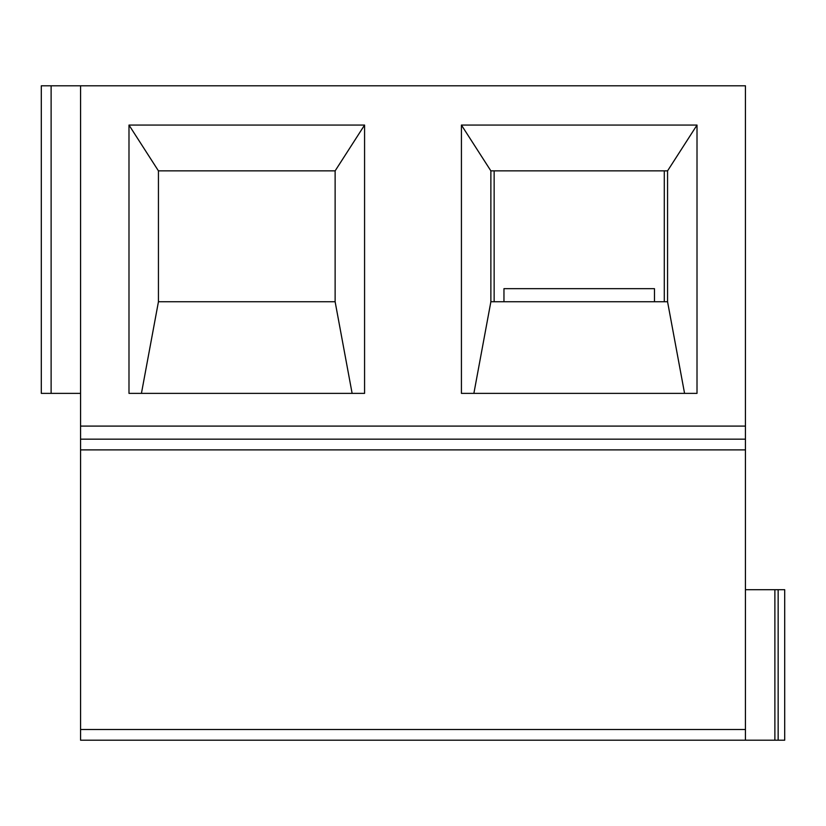 <?xml version="1.0" encoding="UTF-8"?>
<svg xmlns="http://www.w3.org/2000/svg" width="826" height="826" viewBox="0 0 826 826"><rect width="100%" height="100%" fill="white"/><g stroke="black" fill="none" stroke-linecap="round" stroke-linejoin="round"><path stroke-width="1.24" d="M774.881 740.199L778.154 740.199L778.154 589.692L774.881 589.692L774.881 740.199L80.566 740.199L80.566 85.801L41.3 85.801L41.3 393.372L51.119 393.372L51.119 85.801L51.119 393.372L80.566 393.372L41.3 393.372L41.3 85.801L745.434 85.801L80.566 85.801L80.566 449.881L745.434 449.881L745.434 439.174L80.566 439.174L745.434 439.174L745.434 426.092L80.566 426.092L745.434 426.092L745.434 85.801L745.434 449.881L80.566 449.881L80.566 729.503L745.434 729.503L745.434 449.881L745.434 729.503L80.566 729.503L80.566 740.199L745.434 740.199L745.434 729.503L745.434 740.199L774.881 740.199L774.881 589.692L745.434 589.692L778.154 589.692L778.154 740.199L774.881 740.199M784.7 740.199L778.154 740.199L784.7 740.199L784.7 589.692L778.154 589.692L784.7 589.692L784.7 740.199M697.01 125.067L697.01 393.372L461.424 393.372L461.424 125.067L697.01 125.067L461.424 125.067L490.871 170.868L490.871 301.748L667.563 301.748L667.563 170.868L490.871 170.868L667.563 170.868L697.01 125.067L667.563 170.868L667.563 301.748L490.871 301.748L490.871 170.868L461.424 125.067L461.424 393.372L697.01 393.372L697.01 125.067M364.576 393.372L128.99 393.372L128.99 125.067L364.576 125.067L364.576 393.372L364.576 125.067L335.129 170.868L335.129 301.748L335.129 170.868L158.437 170.868L128.99 125.067L128.99 393.372L364.576 393.372M654.471 301.748L654.471 288.666L503.963 288.666L503.963 301.748L503.963 288.666L654.471 288.666L654.471 301.748M335.129 301.748L352.124 393.372L335.129 301.748L158.437 301.748L158.437 170.868L158.437 301.748L335.129 301.748M494.144 170.868L494.144 301.748L494.144 170.868M141.432 393.372L158.437 301.748L141.432 393.372M664.29 301.748L664.29 170.868L664.29 301.748M473.876 393.372L490.871 301.748L473.876 393.372M335.129 170.868L364.576 125.067L128.99 125.067L158.437 170.868L335.129 170.868M684.568 393.372L667.563 301.748L684.568 393.372"/></g></svg>
